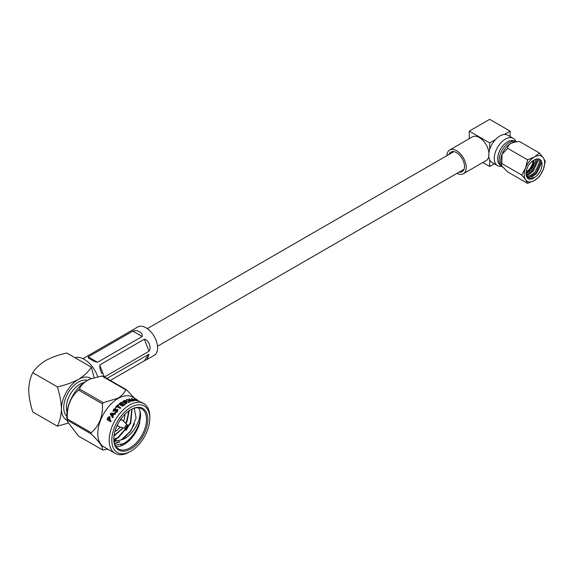 <?xml version="1.0" encoding="UTF-8"?>
<svg xmlns="http://www.w3.org/2000/svg" width="574" height="574" viewBox="0 0 574 574"><rect width="100%" height="100%" fill="white"/><g stroke="black" fill="none" stroke-linecap="round" stroke-linejoin="round"><path stroke-width="0.86" d="M494.372 163.791L489.687 166.496L489.687 159.809A15.735 9.084 -60 0 1 489.687 149.599A15.735 9.084 -60 0 1 495.47 139.568A15.735 9.084 -60 0 1 499.897 135.959A15.735 9.084 -60 0 1 504.316 134.467A15.735 9.084 -60 0 1 507.76 135.177L513.264 138.356A15.735 9.084 -60 0 1 515.789 141.391M501.418 166.281A15.735 9.084 -60 0 1 497.522 165.613A15.735 9.084 -60 0 1 495.111 153A15.735 9.084 -60 0 1 505.393 139.13A15.735 9.084 -60 0 1 513.264 138.356M457.033 173.326A13.704 7.914 -120 0 0 463.376 173.728A13.704 7.914 -120 0 0 466.217 167.457A13.704 7.914 -120 0 0 460.233 153.667A13.704 7.914 -120 0 0 449.679 149.993A13.704 7.914 -120 0 0 446.852 155.69M463.376 173.728L486.156 160.577A13.704 7.914 -120 0 0 488.811 156.365M459.178 172.092A11.293 6.522 -120 0 0 462.17 171.64A11.293 6.522 -120 0 0 464.51 166.474A11.293 6.522 -120 0 0 459.58 155.109A11.293 6.522 -120 0 0 450.877 152.081A11.293 6.522 -120 0 0 448.997 154.456M516.543 141.742A14.443 8.337 120 0 0 515.409 141.269L513.299 140.687A13.891 8.022 120 0 0 507.452 141.835A13.891 8.022 120 0 0 498.684 153.136A13.891 8.022 120 0 0 499.559 164.48L501.124 166.008A14.443 8.337 120 0 0 502.106 166.761L502.838 167.185M515.409 141.269A14.443 8.337 120 0 0 509.332 142.467A14.443 8.337 120 0 0 500.212 154.212A14.443 8.337 120 0 0 501.124 166.008M526.171 171.698A8.746 5.051 120 0 0 526.688 171.418A8.746 5.051 120 0 0 532.873 160.756M526.035 172.953A10.203 5.891 120 0 0 526.688 172.609A10.203 5.891 120 0 0 533.906 160.139M535.693 159.321L535.707 160.677L531.294 170.162L526.021 173.85M538.477 158.941L539.316 162.758L534.903 172.243L530.785 175.45L526.997 176.333M537.242 158.926L537.565 161.746L533.153 171.231L529.034 174.439L526.437 175.271M534.746 177.352C532.184 179.217 529.953 179.676 528.051 178.744C525.361 176.082 525.361 171.863 528.051 166.094C529.96 162.951 532.191 160.842 534.746 159.751A10.791 6.228 120 0 1 539.818 159.4A10.791 6.228 120 0 1 541.526 167.83A10.791 6.228 120 0 1 534.746 177.352L530.283 178.385L528.554 177.811L526.021 173.879M539.589 159.278L541.174 163.834L536.755 173.312L532.643 176.519L527.736 177.201M527.614 159.83L525.576 167.952L521.716 175.02L525.576 179.741L527.614 183.407L534.423 180.53L539.402 176.598L543.262 169.531L545.3 161.409L543.262 157.742L539.402 153.021L534.423 156.953A14.443 8.337 120 0 0 525.576 167.952A14.443 8.337 120 0 0 525.576 179.741A14.443 8.337 120 0 0 534.423 180.53A14.443 8.337 120 0 0 543.262 169.531A14.443 8.337 120 0 0 543.262 157.742A14.443 8.337 120 0 0 534.423 156.953L527.614 159.83L507.696 148.329C507.725 146.449 508.779 144.792 510.86 143.342A14.443 8.337 -60 0 1 514.498 142.015L515.825 141.835M539.402 153.021L519.492 141.52L516.004 141.814L510.86 143.342A14.443 8.337 120 0 0 502.013 154.349A14.443 8.337 120 0 0 501.317 164.853A14.443 8.337 120 0 0 501.403 165.047M521.716 175.02L501.805 163.525L502.013 154.349L507.696 148.329M527.614 183.407L507.696 171.913L502.013 166.137L501.425 165.104L501.805 163.525M540.421 160.139L540.608 162.614L535.807 173.09L529.257 177.409M536.963 158.969L536.999 160.526L532.198 171.009L526.372 175.113M488.926 152.957A13.704 7.914 -120 0 0 482.483 139.977A13.704 7.914 -120 0 0 472.452 136.842L449.679 149.993M469.259 138.686L469.259 131.123L489.687 119.327L510.107 131.123L504.316 134.467M489.687 166.496L482.799 162.521M489.687 149.599L489.687 142.912L469.259 131.123M510.107 136.533L510.107 131.123M495.47 139.568L489.687 142.912M497.522 165.613L492.026 162.435A15.735 9.084 -60 0 1 489.687 159.809M144.347 339.205C148.745 339.88 151.723 347.514 149.018 351.252L144.347 339.205L99.689 364.985L104.353 376.996M104.396 377.018L149.018 351.252M101.878 373.76L100.113 369.226L99.689 364.985M149.018 354.144L147.102 359.432L144.347 360.795L149.018 354.144L106.893 378.467M110.316 380.44L144.347 360.795M147.102 359.432L154.205 355.328A16.388 9.457 -120 0 0 156.716 342.197A16.388 9.457 -120 0 0 146.011 327.761A16.388 9.457 -120 0 0 137.817 326.95L82.907 358.65M132.824 331.112C135.292 330.265 137.416 330.459 139.202 331.686C141.57 332.841 142.56 334.448 142.18 336.507L132.824 331.112L88.174 356.892L97.523 362.287L142.18 336.507M97.523 362.287L94.516 361.491L88.403 357.968L88.174 356.892M119.894 420.505A3.702 2.138 -60 0 1 120.339 420.204A3.702 2.138 -60 0 1 122.19 420.017A3.702 2.138 -60 0 1 122.434 420.204L127.493 425.069L126.696 428.319L125.512 428.498A2.002 1.155 -60 0 1 125.017 426.963A2.002 1.155 -60 0 1 126.359 425.069A2.002 1.155 -60 0 1 127.493 425.069M129.502 451.968L130.815 451.214A26.87 15.512 120 0 0 149.814 418.303A26.87 15.512 120 0 0 130.815 407.339A26.87 15.512 120 0 0 111.815 440.244A26.87 15.512 120 0 0 130.815 451.214L129.502 451.968A28.722 16.581 -60 0 1 115.144 453.388A28.722 16.581 -60 0 1 110.739 430.378A28.722 16.581 -60 0 1 129.502 405.072A28.722 16.581 -60 0 1 143.866 403.644A28.722 16.581 -60 0 1 149.814 416.796L149.814 418.303M122.865 402.03L122.858 401.477A28.535 16.474 -60 0 1 122.944 401.434A28.535 16.474 -60 0 1 124.084 400.81L126.495 400.774L126.567 401.822L129.014 402.532M130.815 448.925A24.065 13.898 -60 0 1 113.796 439.103A24.065 13.898 -60 0 1 130.815 409.621L130.815 409.621A24.065 13.898 -60 0 1 147.834 419.451A24.065 13.898 -60 0 1 130.815 448.925M113.796 438.715A23.139 13.36 120 0 0 118.588 448.94A23.139 13.36 120 0 0 130.162 447.792A23.139 13.36 120 0 0 145.279 427.4A23.139 13.36 120 0 0 141.728 408.853A23.139 13.36 120 0 0 130.485 409.814M114.85 431.684A13.884 8.014 120 0 0 115.101 431.54A13.884 8.014 120 0 0 120.188 426.963M123.503 421.23A13.884 8.014 120 0 0 124.917 414.241M116.02 446.579A23.139 13.36 120 0 0 124.264 444.391A23.139 13.36 120 0 0 139.877 422.148C136.906 431.856 131.554 439.002 123.805 443.594L115.238 445.273M137.466 399.949L132.465 397.065A28.722 16.581 120 0 0 118.1 398.485A28.722 16.581 120 0 0 99.345 423.799A28.722 16.581 120 0 0 103.743 446.809L115.144 453.388M107.747 449.119L103.313 449.951A32.983 19.042 -60 0 1 102.402 449.865C103.119 447.139 99.381 441.822 91.194 433.93A32.983 19.042 -60 0 1 91.194 432.717C99.359 425.686 103.09 416.064 102.402 403.845A32.983 19.042 -60 0 1 103.313 402.711L117.928 398.213C121.803 395.802 124.4 392.989 125.713 389.775A32.983 19.042 -60 0 1 126.624 389.861L134.452 398.213M131.295 400.444L128.892 398.794L132.694 400.724L132.809 401.097L131.776 400.975L128.124 400.121L130.463 401.793L126.581 399.461L131.295 400.444L126.431 399.927M129.014 399.124L132.766 401.262M128.124 400.121L130.463 401.793M133.728 400.257L134.108 400.867L133.728 400.257A28.722 16.581 -60 0 1 135.127 400.207L136.626 400.767M134.108 400.867L133.118 400.473L131.403 398.464L136.562 400.939M131.532 398.923L131.403 398.464L136.533 400.76M135.493 399.181L138.879 401.14L135.371 399.698C134.194 398.973 134.036 398.686 134.89 398.837L137.373 400.028L135.134 399.332M134.345 398.83L135.242 399.145M138.226 400.788L138.8 401.305M139.654 401.448L138.965 401.032M137.157 399.798L137.609 400.25M122.944 401.276A28.722 16.581 -60 0 1 124.092 400.652L126.51 400.616L126.574 401.664L129.093 402.037L125.584 402.281A28.722 16.581 -60 0 0 125.319 402.431L126.768 403.493L125.792 403.572L122.865 401.879L122.858 401.326A28.722 16.581 -60 0 1 122.944 401.276M126.495 400.774L126.567 401.822M125.319 402.431L126.768 403.493M67.33 421.424L67.007 419.135A28.722 16.581 -60 0 1 87.09 380.576A28.722 16.581 -60 0 1 90.125 379.091A28.722 16.581 -60 0 1 90.391 378.984M126.624 389.861L102.796 376.099A32.983 19.042 120 0 0 101.878 376.013L90.635 378.883L87.262 380.512C83.374 382.944 80.783 385.757 79.477 388.95A32.983 19.042 120 0 0 78.566 390.083C70.401 397.115 66.67 406.736 67.366 418.955A32.983 19.042 120 0 0 67.366 420.175L67.345 421.51L78.566 436.111L102.402 449.865M97.781 376.774A21.245 12.269 -120 0 0 84.335 359.396A21.245 12.269 -120 0 0 75.022 357.76M67.022 412.024A18.978 10.956 -60 0 1 79.757 384.3A18.978 10.956 -60 0 1 83.976 382.65M66.785 416.157A20.829 12.025 -60 0 1 65.228 399.167A20.829 12.025 -60 0 1 78.444 382.033A20.829 12.025 -60 0 1 87.442 380.383M116.264 439.77L113.946 440.846M115.905 439.562L113.91 440.509M119.901 441.872L114.613 443.774M119.543 441.664L114.527 443.515M138.406 407.813A23.139 13.36 120 0 1 139.877 410.812C143.091 420.34 134.108 438.22 123.173 443.759L120.798 444.857M126.883 420.563L125.598 423.246M114.039 435.637L122.355 428.376M123.898 400.752L124.307 400.702M124.565 400.444L126.373 400.537M130.52 422.665L125.993 430.471M134.553 423.806L129.631 432.574M139.877 410.812C141.462 419.4 133.268 435.092 122.728 439.483L114.075 441.671M132.042 409.04L130.714 423.354L118.1 437.948L113.824 439.505M129.222 410.625L127.084 421.259L125.971 423.605M123.31 427.86L113.982 436.096M125.096 414.062L124.917 414.808M122.728 439.483L131.059 430.586L121.344 439.82L114.047 441.499M131.783 409.154L130.327 423.131L117.706 437.725L113.81 439.203M128.856 410.884L126.689 421.029L125.627 423.275M131.059 430.586L136.06 418.023L134.266 408.236M91.201 378.661A24.065 13.898 120 0 0 78.444 379.392C72.274 382.664 65.242 385.154 57.357 386.862L32.768 372.669C35.731 368.113 40.051 364.06 45.719 360.494C51.847 357.236 58.878 354.746 66.806 353.017L91.395 367.216L94.1 377.699M57.357 386.862C59.818 394.553 61.174 401.886 61.425 408.867C61.181 415.526 59.825 421.287 57.357 426.166L67.854 423.246M57.357 426.166L32.768 411.974C30.3 404.24 28.944 396.907 28.7 389.968C28.951 383.281 30.307 377.513 32.768 372.669M67.172 420.268A24.065 13.898 120 0 1 61.425 408.867A24.065 13.898 120 0 1 78.444 379.392C84.091 375.848 88.403 371.794 91.395 367.216M122.865 401.879L122.858 401.477M123.31 403.622A28.722 16.581 -60 0 0 121.71 404.778L122.8 405.409A28.722 16.581 -60 0 1 124.601 404.118L125.268 404.046L125.197 404.462A28.722 16.581 -60 0 0 123.116 405.976L122.19 406.062L119.32 404.405L119.292 403.766A28.722 16.581 -60 0 1 121.315 402.295L121.975 402.223L121.91 402.639A28.722 16.581 -60 0 0 120.174 403.888L121.114 404.433A28.722 16.581 -60 0 1 122.714 403.278L123.36 403.213L123.324 403.766M121.71 404.778L122.822 405.545A28.535 16.474 -60 0 1 124.608 404.261L125.268 404.046L125.197 404.462M119.32 404.405L119.313 403.902A28.535 16.474 -60 0 1 121.322 402.439L121.982 402.374L121.918 402.783M118.574 405.273A28.722 16.581 -60 0 0 117.756 406.005L120.518 407.597L120.633 408.2L119.808 408.265L117.046 406.679A28.722 16.581 -60 0 0 116.249 407.468L115.568 407.662L115.604 407.095A28.722 16.581 -60 0 1 117.928 404.9L118.639 404.756L118.61 405.402M117.756 406.005L120.518 407.597L120.633 408.2M115.568 407.662L115.654 407.21A28.535 16.474 -60 0 1 117.964 405.029L118.667 404.885M113.286 411.429L113.48 409.269L115.647 408.408L115.697 408.946L113.975 409.642L113.817 410.632L117.598 409.291L117.448 411.565L116.4 412.433L114.987 412.527L114.929 411.96L116.845 411.228L117.003 410.08L113.013 411.192M114.987 412.527L114.929 411.96L116.909 411.328L117.06 410.188M113.358 411.522L113.544 409.362L115.647 408.408L115.697 408.946M113.752 410.582L117.648 409.398L118.057 409.793M117.648 409.398L118.036 409.736M112.612 417.614L112.296 417.248L113.229 417.37L112.748 416.1A28.722 16.581 -60 0 1 113.961 414.299L115.417 414.134L115.374 413.502L115.417 414.134M112.698 417.671L110.531 414.65L110.316 413.445L114.865 413.395L115.496 414.213M109.684 420.053L110.753 420.67L110.983 421.409L110.287 421.61L107.352 419.917L107.18 419.042A28.722 16.581 -60 0 1 107.812 417.822L108.335 417.04L109.95 416.724L110.143 419.178A28.722 16.581 -60 0 0 109.684 420.053M110.983 421.409L110.287 421.61L107.46 419.953L107.281 419.077A28.535 16.474 -60 0 1 107.912 417.865L108.429 417.09L110.043 416.781M67.366 420.175L91.194 433.93M78.566 390.083L102.402 403.845M91.194 432.717L67.366 418.955M101.878 376.013L125.713 389.775M103.313 402.711L79.477 388.95M111.091 421.445L110.395 421.646M109.089 419.709L109.189 419.745A28.535 16.474 -60 0 1 109.519 419.106L109.498 417.757L108.902 417.657L108.278 418.403A28.722 16.581 -60 0 0 107.948 419.049L109.089 419.709A28.722 16.581 -60 0 1 109.426 419.063L109.404 417.707M112.382 417.312L110.617 414.715L110.395 413.517L111.65 413.165L115.446 413.589M112.303 415.519L112.389 415.583A28.535 16.474 -60 0 1 113.279 414.27L111.155 413.94L112.303 415.519A28.722 16.581 -60 0 1 113.2 414.191M115.058 412.613L114.994 412.046M115.697 408.516L115.754 409.054M120.554 407.719L120.669 408.322M115.618 407.777L115.654 407.21M120.174 403.888L121.136 404.57A28.535 16.474 -60 0 1 122.728 403.422L123.374 403.357M125.275 404.196L125.204 404.605M119.342 404.534L119.313 403.902M126.538 403.285L126.768 403.644M123.733 401.513L124.773 402.266A28.535 16.474 -60 0 1 125.455 401.893L125.785 401.004L124.436 401.126A28.722 16.581 -60 0 0 123.733 401.513L124.773 402.116A28.722 16.581 -60 0 1 125.462 401.743L125.785 401.004M130.334 401.578L130.434 401.951M131.482 399.095L131.353 398.636M132.242 398.952L133.268 400.071A28.535 16.474 -60 0 1 134.287 400.028L132.242 398.952L133.319 399.899A28.722 16.581 -60 0 1 134.352 399.856M134.366 398.944L134.811 399.009M135.414 399.353L136.763 400.394M126.359 428.333A2.002 1.155 -60 0 1 125.512 428.498L118.768 426.554A3.702 2.138 -60 0 1 118.488 426.432A3.702 2.138 -60 0 1 117.763 424.2M126.883 427.895A1.091 0.631 120 0 0 127.658 426.561A1.091 0.631 120 0 0 126.883 426.116A1.091 0.631 120 0 0 126.115 427.451A1.091 0.631 120 0 0 126.883 427.895M157.52 346.251L464.057 169.273M147.339 328.615L453.876 151.636M100.113 369.226L100.428 370.029M122.19 420.017L120.777 419.199M143.866 403.644L140.939 401.958M90.125 379.091L90.635 378.883M118.488 426.432L117.067 425.614"/></g></svg>
